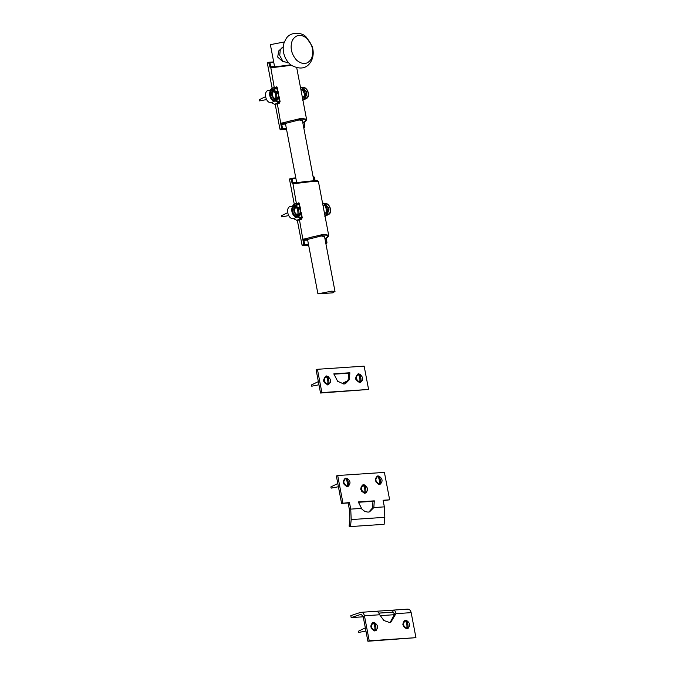 <?xml version="1.0" encoding="UTF-8"?>
<svg xmlns="http://www.w3.org/2000/svg" width="675" height="675" viewBox="0 0 675 675"><rect width="100%" height="100%" fill="white"/><g stroke="black" fill="none" stroke-linecap="round" stroke-linejoin="round"><path stroke-width="1.01" d="M286.31 128.166L282.513 128.419L281.728 124.318L285.517 124.065L285.787 123.331L299.135 119.956L302.417 120.665M285.787 123.331L282.066 123.584C294.114 118.547 312.77 117.29 304.054 122.099L304.653 126.934L303.623 127.001M278.556 97.242L279.416 101.765L275.307 100.17L275.054 100.904L279.248 102.794L277.054 103.072L277.298 103.511L279.332 103.224L279.416 101.765L280.1 101.647L279.188 96.871L278.556 97.242C276.033 105.41 267.258 91.547 274.278 90.484L278.387 92.669L278.302 94.255M279.332 103.224L280.1 101.647M278.387 92.669L276.893 86.864L274.269 87.657L269.975 62.691L269.097 62.859L269.443 62.21L269.975 62.691L273.772 62.429M277.476 87.893L276.792 88.003L276.21 86.839M267.747 62.783L267.401 63.425L269.097 62.859L269.443 62.21L267.401 63.425L272.093 87.986L270.346 90.087M272.033 88.442L274.269 87.657L272.093 87.986M269.047 90.391C262.862 90.205 265.427 103.655 271.384 102.651L275.257 104.6L279.948 129.153L280.522 129.735L286.529 129.338M275.257 104.6L277.298 103.511L281.644 128.588L279.948 129.153M278.513 95.378L279.188 96.871M304.189 122.065L306.551 119.256L301.303 118.319L281.07 123.263M270.802 67.804L291.414 65.323M300.873 89.522L302.678 88.577L306.779 92.129L305.581 97.394L302.316 97.082M271.831 95.335L272.346 96.879M304.653 126.934L303.792 127.87L304.855 126.951L304.231 122.015M303.91 122.934L304.113 121.711M281.365 123.196L281.728 124.318L280.859 124.487M304.324 121.652L303.868 122.833M281.441 123.027L282.066 123.584L281.804 124.318M304.366 121.483L304.054 122.099L304.366 121.483L304.054 122.099L302.704 122.192M269.097 62.859L269.882 66.96L271.325 67.264L290.79 64.851L271.282 67.272M270.928 67.913L271.325 67.264L270.928 67.913M275.046 67.019L274.539 66.53L270.827 66.783M308.441 244.181L304.644 244.434L303.86 240.334L307.648 240.081L307.918 239.347L321.266 235.972L324.548 236.672M307.918 239.347L304.197 239.591C316.246 234.554 334.893 233.305 326.185 238.115L326.776 242.941L325.755 243.017M300.687 213.258L301.548 217.772L297.439 216.186L297.186 216.92L301.379 218.801L299.185 219.08L299.43 219.527L301.463 219.24L301.548 217.772L302.231 217.662L301.32 212.887L300.687 213.258C298.164 221.425 289.389 207.562 296.409 206.499L300.518 208.676L300.434 210.262M301.463 219.24L302.231 217.662M300.518 208.676L299.025 202.88L296.401 203.673L292.106 178.698L291.229 178.875L291.575 178.225L292.106 178.698L295.903 178.445M299.607 203.901L298.924 204.019L298.342 202.846M289.879 178.791L289.533 179.44L291.229 178.875L291.575 178.225L289.533 179.44L294.224 203.993L292.477 206.103M294.165 204.449L296.401 203.673L294.224 203.993M291.17 206.407C284.993 206.221 287.558 219.662 293.515 218.666L297.388 220.607L302.071 245.168L302.653 245.751L308.661 245.346M297.388 220.607L299.43 219.527L303.767 244.603L302.071 245.168M300.645 211.385L301.32 212.887M326.312 238.081L328.674 235.263L323.435 234.326L303.193 239.279M292.933 183.811L313.327 181.347L318.414 181.474L328.674 235.263M323.004 205.537L324.81 204.584L328.911 208.136L327.712 213.41L324.447 213.097M293.954 211.343L294.477 212.895M326.776 242.941L325.924 243.886L326.978 242.966L326.363 238.03M303.497 239.212L303.86 240.334L302.991 240.503M326.455 237.668L326 238.84M303.573 239.034L304.197 239.591L303.936 240.334M326.498 237.499L326.185 238.115L326.498 237.499L326.185 238.115L324.835 238.207M291.229 178.875L292.013 182.976L293.456 183.279L312.837 180.866L317.385 181.229M293.06 183.921L293.456 183.279L293.06 183.921M297.177 183.026L296.671 182.545L292.958 182.798M330.396 382.531L327.856 385.045L323.536 380.683L326.101 375.848L328.455 376.734M323.823 379.232L323.671 381.012L325.181 383.316M323.831 379.139L323.789 381.611M362.458 380.371L359.918 382.894L355.607 378.523L358.163 373.697L360.526 374.574M355.885 377.072L355.742 378.861L357.252 381.164M355.894 376.979L355.86 379.451M333.838 373.84L349.869 372.76L349.372 379.637L345.338 383.746L343.896 384.033L337.627 381.265L333.838 373.84M344.655 383.932L348.199 379.654L348.536 373.207L333.906 374.186M348.536 373.207L349.869 372.76M364.146 366.145L368.592 389.45L321.865 392.588L317.427 369.293L364.146 366.145M317.427 369.293L316.094 369.74L320.541 393.036L368.592 389.45M320.541 393.036L321.865 392.588M348.654 486.084L347.245 486.692L343.212 482.608L345.6 478.102L346.781 478.297M343.305 481.95L344.199 484.625M380.717 483.924L379.308 484.532L375.283 480.457L377.671 475.943L378.844 476.145M375.376 479.79L376.27 482.465M366.154 492.733L364.745 493.332L360.72 489.257L363.108 484.751L364.289 484.945M360.813 488.599L361.707 491.273M374.304 500.85L373.832 507.566L369.554 511.844L368.086 512.139L364.93 511.49L362.011 509.271L358.273 501.93L374.304 500.85L372.971 501.297L372.516 507.98L368.862 512.03M349.827 519.21L349.397 509.541L348.148 502.968L341.592 503.407L349.473 502.521L350.73 509.119L351.202 519.573L350.494 526.576L349.127 526.188L349.827 519.21M350.494 526.576L384.117 524.315L384.826 517.312L384.353 506.858L383.096 500.259L389.652 499.821L384.413 472.39L337.694 475.529L342.925 502.968M349.473 502.521L348.148 502.968M389.652 499.821L383.164 500.614M372.971 501.297L358.341 502.284M341.592 503.407L336.361 475.976L337.694 475.529M390.218 622.316L394.597 614.115L393.027 612.141L392.614 610.166C394.554 610.04 395.66 611.212 395.93 613.668L390.892 622.139L389.374 622.434L383.847 620.494L379.688 614.765C378.751 612.343 377.468 611.196 375.84 611.297L407.877 609.12M393.078 612.141L378.835 613.094M367.892 641.25L363.116 616.233L360.99 614.334L351.177 617.608L350.806 615.642L360.61 612.368C362.467 612.048 363.749 613.187 364.449 615.786L369.217 640.803L367.892 641.25L415.943 637.664L411.168 612.647C410.476 610.048 409.193 608.909 407.337 609.23M360.61 612.368L376.127 611.255M408.248 628.231L406.839 628.838L402.806 624.763L405.194 620.249L406.375 620.452M402.899 624.097L403.793 626.771M376.177 630.391L374.768 630.99L370.744 626.915L373.132 622.409L374.304 622.603M370.837 626.257L371.731 628.923M415.943 637.664L369.217 640.803M351.177 617.608L363.226 616.798M380.084 615.659L394.58 614.689M288.596 62.767L282.437 61.307L277.695 57.063L278.674 50.971L283.264 46.744M332.454 292.866L317.917 293.844L331.779 291.153L335.002 291.482L332.454 292.866M284.352 41.951L270.38 44.651L274.582 66.665M285.5 123.922L296.705 182.68M307.631 239.937L317.917 293.844M307.184 38.593C312.626 44.795 314.069 51.46 311.512 58.582C307.741 64.53 302.797 65.095 296.688 60.269C291.246 54.059 289.803 47.393 292.359 40.281C296.131 34.324 301.075 33.758 307.184 38.593M284.108 62.041L282.69 60.961L279.745 55.536L280.26 49.714L283.238 47.047M288.419 62.564L287.466 62.809M302.594 90.366L302.24 89.421L302.729 88.999C304.796 91.243 305.792 93.85 305.724 96.812L304.754 95.993M305.049 96.77L304.096 97.183M301.733 89.572L302.24 89.421M302.265 96.803L304.762 97.225C304.83 94.264 303.834 91.657 301.776 89.412L300.949 89.927M305.724 96.812C307.749 92.905 306.754 90.298 302.729 88.999M301.776 89.412L301.025 90.29M302.155 96.221L304.762 97.225M274.691 92.028L275.096 90.906C276.683 93.268 277.197 95.985 276.649 99.065L276.024 99.014L275.788 97.799M276.024 99.014L274.97 99.082M274.016 91.311L274.556 91.344M274.042 90.973L273.577 91.133L274.042 90.973C271.223 93.918 271.747 96.635 275.594 99.132C276.142 96.061 275.628 93.344 274.042 90.973M273.62 91.117C270.81 94.061 271.325 96.778 275.181 99.276L275.594 99.132M275.096 90.906C278.944 93.403 279.467 96.12 276.649 99.065L276.269 99.191M265.477 96.702L259.276 99.723L259.63 100.912L266.524 99.579M325.223 206.137L325.628 205.006C327.215 207.368 327.729 210.094 327.181 213.165L326.557 213.114L326.32 211.899M326.557 213.114L325.502 213.19M324.548 205.419L325.088 205.445M324.397 212.819L326.126 213.232C326.675 210.161 326.16 207.444 324.574 205.082L323.08 205.934M325.628 205.006C329.476 207.503 329.999 210.22 327.181 213.165L326.801 213.292M324.574 205.082L323.156 206.305M324.287 212.228L326.126 213.232M296.823 208.043L297.228 206.921C298.806 209.284 299.329 212.001 298.78 215.072L298.156 215.03L297.92 213.815M298.156 215.03L297.101 215.097M296.148 207.326L296.688 207.36M296.173 206.989L295.709 207.141L296.173 206.989C293.355 209.933 293.878 212.65 297.726 215.148C298.274 212.068 297.759 209.351 296.173 206.989M295.751 207.132C292.942 210.077 293.456 212.794 297.304 215.283L297.726 215.148M297.228 206.921C301.075 209.41 301.598 212.136 298.78 215.072L298.401 215.207M287.609 212.718L281.407 215.738L281.762 216.928L288.655 215.595M358.83 375.157L359.235 374.034C360.813 376.397 361.336 379.114 360.788 382.185L360.163 382.143L359.927 380.928M360.163 382.143L359.108 382.21M358.155 374.439L358.695 374.465M358.18 374.102L357.716 374.254L358.18 374.102C355.362 377.047 355.885 379.763 359.733 382.261C360.281 379.181 359.758 376.464 358.18 374.102M357.758 374.245C354.94 377.182 355.463 379.907 359.311 382.396L359.733 382.261M359.235 374.034C363.082 376.523 363.597 379.249 360.788 382.185L360.408 382.312M343.811 384.033L344.849 383.839M343.769 384.041L343.415 382.843L347.743 380.742M326.759 377.317L327.164 376.186C328.75 378.548 329.265 381.274 328.725 384.345L328.092 384.294L327.864 383.079M328.092 384.294L327.038 384.37M326.093 376.599L326.632 376.625M326.109 376.262L325.654 376.414L326.109 376.262C323.3 379.207 323.814 381.923 327.67 384.413C328.21 381.341 327.696 378.624 326.109 376.262M325.688 376.397C322.878 379.342 323.392 382.058 327.248 384.556L327.67 384.413M327.164 376.186C331.02 378.683 331.535 381.4 328.725 384.345L328.345 384.472M318.963 384.792L311.74 386.193L311.344 385.003L318.355 381.594M378.312 477.09L378.717 475.968C380.303 478.33 380.827 481.047 380.278 484.118L379.645 484.076L379.418 482.861M379.645 484.076L378.591 484.144M377.646 476.373L378.186 476.398M377.663 476.035L377.207 476.187L377.663 476.035C374.853 478.98 375.368 481.697 379.223 484.194C379.772 481.115 379.249 478.398 377.663 476.035M377.249 476.179C374.431 479.115 374.954 481.84 378.802 484.329L379.223 484.194M378.717 475.968C382.573 478.457 383.088 481.182 380.278 484.118L379.898 484.245M346.25 479.242L346.655 478.119C348.241 480.482 348.756 483.207 348.207 486.278L347.583 486.228L347.347 485.013M347.583 486.228L346.528 486.304M345.583 478.533L346.115 478.558M345.6 478.195L345.144 478.347L345.6 478.195C342.79 481.132 343.305 483.857 347.152 486.346C347.701 483.275 347.186 480.558 345.6 478.195M345.178 478.33C342.368 481.275 342.883 483.992 346.739 486.489L347.152 486.346M346.655 478.119C350.502 480.617 351.025 483.334 348.207 486.278L347.827 486.405M337.804 483.545L330.834 486.937L331.189 488.135L338.411 486.734M363.757 485.89L364.163 484.768C365.749 487.131 366.263 489.847 365.715 492.927L365.091 492.877L364.854 491.662M365.091 492.877L364.036 492.944M363.082 485.173L363.623 485.207M363.108 484.836L362.644 484.996L363.108 484.836C360.29 487.78 360.813 490.506 364.66 492.995C365.209 489.923 364.694 487.207 363.108 484.836M362.686 484.979C359.876 487.924 360.391 490.641 364.247 493.138L364.66 492.995M364.163 484.768C368.01 487.266 368.533 489.983 365.715 492.927L365.335 493.054M405.844 621.397L406.249 620.266C407.835 622.637 408.35 625.354 407.801 628.425L407.177 628.374L406.941 627.159M407.177 628.374L406.122 628.45M405.177 620.679L405.709 620.705M405.194 620.342L404.73 620.494L405.194 620.342C402.376 623.287 402.899 626.003 406.747 628.501C407.295 625.421 406.78 622.704 405.194 620.342M404.772 620.477C401.962 623.422 402.477 626.138 406.333 628.636L406.747 628.501M406.249 620.266C410.096 622.763 410.619 625.48 407.801 628.425L407.464 628.543M373.781 623.548L374.178 622.426C375.764 624.788 376.287 627.505 375.739 630.585L375.106 630.534L374.878 629.319M375.106 630.534L374.06 630.602M373.106 622.831L373.646 622.865M373.132 622.493L372.668 622.654L373.132 622.493C370.313 625.438 370.837 628.155 374.684 630.653C375.233 627.581 374.709 624.864 373.132 622.493M372.71 622.637C369.892 625.582 370.415 628.298 374.262 630.796L374.684 630.653M374.178 622.426C378.034 624.923 378.548 627.64 375.739 630.585L375.359 630.712M365.335 627.851L358.366 631.243L358.762 632.433L365.943 631.041M302.839 122.901L303.792 122.842M274.202 88.121L276.277 87.227L272.902 89.623L268.49 90.458M275.307 100.17C270.413 100.988 268.312 89.952 273.383 90.104L272.902 89.623C267.216 89.454 269.57 101.824 275.054 100.904L271.384 102.651M277.653 92.526L276.792 88.003L273.383 90.104L272.902 89.623M272.388 89.682L272.995 89.615M277.054 103.072L275.037 104.161M302.83 99.748L305.049 98.888L305.328 98.153L302.729 99.242M300.468 87.37L303.404 88.088C308.298 87.269 310.399 98.297 305.328 98.153M302.864 99.925L306.273 98.592L302.687 100.313M302.898 87.607L300.409 87.058M281.644 128.588L282.513 128.419L282.218 129.17L281.644 128.588M280.522 129.735L286.445 128.891M303.758 127.727L304.349 127.685M269.443 62.21L269.975 62.691M267.663 62.792L273.67 61.923L269.595 62.201M269.882 66.96L270.506 67.905M324.97 238.916L325.924 238.849M296.333 204.137L298.409 203.243L295.034 205.639L290.613 206.466M297.439 216.186C292.545 217.004 290.444 205.968 295.515 206.12L295.034 205.639C289.339 205.462 291.701 217.839 297.186 216.92L293.515 218.666M299.784 208.541L298.924 204.019L295.515 206.12L295.034 205.639M294.519 205.689L295.127 205.63M299.185 219.08L297.169 220.177M324.953 215.764L327.181 214.903L327.459 214.161L324.861 215.249M322.599 203.386L325.536 204.103C330.421 203.276 332.53 214.312 327.459 214.161M324.987 215.941L328.404 214.608L324.818 216.329M325.029 203.614L322.54 203.074M303.767 244.603L304.644 244.434L304.349 245.185L303.767 244.603M302.653 245.751L308.576 244.898M325.89 243.734L326.481 243.7M313.217 177.28L314.28 177.322L313.116 176.774L313.782 176.723L314.44 177.23L315.225 181.339M315.023 181.313L313.706 176.74M291.575 178.225L292.106 178.698M289.794 178.807L295.802 177.93L291.727 178.217M292.013 182.976L292.638 183.921M351.202 519.573L384.826 517.312M384.353 506.858L373.832 507.566M361.26 508.41L350.73 509.119M395.93 613.668L411.168 612.647M364.449 615.786L379.688 614.765M378.861 613.136L393.373 612.158M306.551 119.256L296.738 67.829M302.83 99.757L303.615 99.233M300.392 86.982L302.923 87.598C307.268 86.4 311.133 96.559 306.273 98.592M324.962 215.772L325.747 215.249M322.523 202.989L325.055 203.614C329.4 202.416 333.256 212.574 328.404 214.608M293.414 183.288C301.666 181.803 315.225 180.368 317.41 180.79L318.414 181.474M335.002 291.482L324.506 236.461M313.883 180.799L302.375 120.454M287.677 62.817L288.233 62.623M282.032 47.444L283.053 47.098M311.504 60.615C307.37 68.487 300.712 70.082 291.524 65.399C288.233 62.969 285.863 59.704 284.411 55.612C282.876 51.14 282.783 46.786 284.141 42.55L286.251 38.45C290.714 31.252 302.273 32.375 306.053 36.88L312.128 46.204C313.748 51.3 313.538 56.101 311.504 60.615M324.11 205.234L324.532 205.09"/></g></svg>

